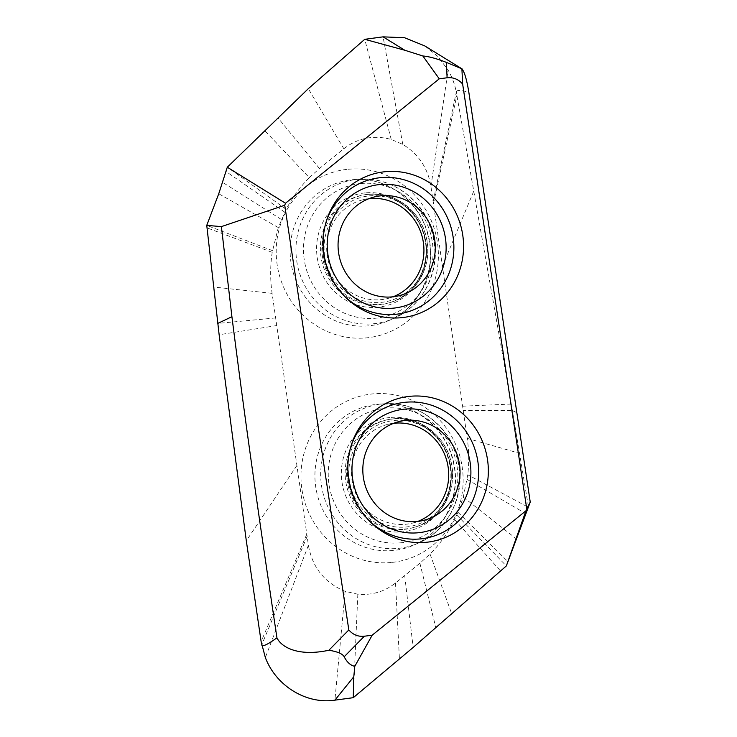 <?xml version="1.0" encoding="UTF-8"?>
<svg xmlns="http://www.w3.org/2000/svg" width="737" height="737" viewBox="0 0 737 737"><rect width="100%" height="100%" fill="white"/><g stroke="black" fill="none" stroke-linecap="round" stroke-linejoin="round"><path stroke-width="0.55" stroke-dasharray="3.69 2.76" d="M393.687 423.296A50.89 48.476 -103.8 0 0 387.929 424.328A50.89 48.476 -103.8 0 0 352.286 481.897A50.89 48.476 -103.8 0 0 405.654 524.283A50.89 48.476 76.2 0 0 412.241 523.159A50.89 48.476 76.2 0 0 417.833 521.4M309.3 177.663L319.453 168.497L343.838 148.773C357.721 137.902 373.521 134.788 391.236 139.431L402.789 144.397C418.588 154.144 427.976 168.174 430.942 186.479L467.24 438.386C468.981 450.482 469.156 462.615 467.765 474.775L463.287 497.134L457.963 512.252L454.609 519.613C448.234 532.519 440.044 544.017 430.049 554.077L419.897 563.243L395.511 582.967C384.659 591.627 372.102 595.385 357.832 594.234L345.137 591.332C324.538 582.774 312.295 567.416 308.407 545.26L272.1 293.354C270.138 279.673 270.175 266.002 272.202 252.34L278.291 227.549L286.168 209.317C292.34 197.525 300.051 186.977 309.3 177.663L264.905 130.771M368.924 198.677A50.89 48.476 76.2 0 0 363.157 199.718A50.89 48.476 76.2 0 0 327.514 257.277A50.89 48.476 76.2 0 0 380.891 299.664A50.89 48.476 -103.8 0 0 387.478 298.54L398.828 295.749M393.061 296.79A50.89 48.476 -103.8 0 1 387.478 298.54M433.126 201.643L456.295 92.097L511.285 404.051L528.53 507.36L467.765 474.775M433.439 203.78L456.848 95.386M424.788 45.924L437.907 56.5L448.133 70.126C452.067 76.989 454.784 84.313 456.295 92.097C456.24 89.84 460.422 89.923 468.852 92.337M463.287 497.134L516.536 538.987M456.765 515.016L506.347 565.924M404.696 575.542L413.162 647.445M357.832 594.234L353.253 697.69M307.126 536.398L261.681 644.903M306.804 534.15L261.128 641.614M272.469 250.626L206.756 225.384M278.291 227.549L218.751 193.757M286.168 209.317L227.3 167.225M343.838 148.773L308.315 88.689M391.236 139.431L364.732 39.31M394.212 420.477A53.635 51.093 -103.8 0 1 450.989 468.806A53.635 51.093 -103.8 0 1 405.958 527.01A53.635 51.093 -103.8 0 1 349.181 478.672A53.635 51.093 -103.8 0 1 394.212 420.477M393.484 418.809A55.441 52.815 -103.8 0 1 451.357 463.499A55.441 52.815 -103.8 0 1 415.594 526.937A55.441 52.815 -103.8 0 1 405.636 528.936A55.441 52.815 -103.8 0 1 347.238 481.252A55.441 52.815 -103.8 0 1 389.136 419.427A55.441 52.815 -103.8 0 1 393.484 418.809M404.263 529.35A55.524 52.898 76.2 0 0 414.24 527.351A55.524 52.898 76.2 0 0 450.058 463.822A55.524 52.898 76.2 0 0 392.102 419.067A55.524 52.898 76.2 0 0 387.745 419.685A55.524 52.898 76.2 0 0 345.782 481.602A55.524 52.898 76.2 0 0 404.263 529.35M390.03 417.501A57.56 54.833 76.2 0 0 341.701 479.962A57.56 54.833 76.2 0 0 402.632 531.828A57.56 54.833 76.2 0 0 450.961 469.368A57.56 54.833 76.2 0 0 390.03 417.501M400.467 542.828A67.822 64.607 -103.8 0 1 328.665 481.712A67.822 64.607 -103.8 0 1 385.608 408.123A67.822 64.607 -103.8 0 1 457.41 469.239A67.822 64.607 -103.8 0 1 400.467 542.828M382.199 403.977A72.705 69.269 -103.8 0 1 384.078 403.821A72.705 69.269 -103.8 0 1 457.428 459.639A72.705 69.269 -103.8 0 1 418.349 543.105A72.705 69.269 -103.8 0 1 398.127 548.392A72.705 69.269 -103.8 0 1 321.157 482.873A72.705 69.269 -103.8 0 1 382.199 403.977M377.16 404.318A73.58 70.098 -103.8 0 1 379.058 404.162A73.58 70.098 -103.8 0 1 453.292 460.653A73.58 70.098 -103.8 0 1 413.743 545.131A73.58 70.098 -103.8 0 1 393.282 550.475A73.58 70.098 -103.8 0 1 315.381 484.172A73.58 70.098 -103.8 0 1 377.16 404.318M391.347 562.469A84.875 80.858 -103.8 0 1 301.497 485.987A84.875 80.858 -103.8 0 1 372.765 393.89A84.875 80.858 -103.8 0 1 462.615 470.372A84.875 80.858 -103.8 0 1 391.347 562.469M347.993 169.27A84.875 80.858 -103.8 0 1 437.852 245.753A84.875 80.858 -103.8 0 1 366.584 337.859A84.875 80.858 -103.8 0 1 276.734 261.368A84.875 80.858 -103.8 0 1 347.993 169.27M352.397 179.708A73.58 70.098 -103.8 0 1 354.294 179.552A73.58 70.098 -103.8 0 1 428.529 236.033A73.58 70.098 -103.8 0 1 388.97 320.521A73.58 70.098 -103.8 0 1 368.509 325.865A73.58 70.098 -103.8 0 1 290.608 259.553A73.58 70.098 -103.8 0 1 352.397 179.708M357.436 179.367A72.705 69.269 -103.8 0 1 359.306 179.211A72.705 69.269 -103.8 0 1 432.656 235.02A72.705 69.269 -103.8 0 1 393.576 318.495A72.705 69.269 -103.8 0 1 373.364 323.773A72.705 69.269 -103.8 0 1 296.394 258.254A72.705 69.269 -103.8 0 1 357.436 179.367M360.844 183.513A67.822 64.607 -103.8 0 1 432.637 244.62A67.822 64.607 -103.8 0 1 375.695 318.218A67.822 64.607 -103.8 0 1 303.902 257.102A67.822 64.607 -103.8 0 1 360.844 183.513M365.257 192.891A57.56 54.833 76.2 0 0 316.938 255.343A57.56 54.833 76.2 0 0 377.869 307.218A57.56 54.833 76.2 0 0 426.198 244.758A57.56 54.833 76.2 0 0 365.257 192.891M367.339 194.457A55.524 52.898 76.2 0 0 362.982 195.065A55.524 52.898 76.2 0 0 321.019 256.992A55.524 52.898 76.2 0 0 379.5 304.74A55.524 52.898 76.2 0 0 389.477 302.741A55.524 52.898 76.2 0 0 425.286 239.212A55.524 52.898 76.2 0 0 367.339 194.457M368.721 194.2A55.441 52.815 -103.8 0 1 426.585 238.889A55.441 52.815 -103.8 0 1 390.822 302.327A55.441 52.815 -103.8 0 1 380.863 304.317A55.441 52.815 -103.8 0 1 322.465 256.642A55.441 52.815 -103.8 0 1 364.373 194.808A55.441 52.815 -103.8 0 1 368.721 194.2C394.258 191.141 420.495 210.542 426.262 237.038C433.467 264.583 416.792 295.04 390.822 302.327L389.477 302.741C415.088 295.638 431.882 264.933 424.282 236.918C418.201 210.395 392.047 191.445 367.247 194.467L368.74 194.19M369.449 195.867A53.635 51.093 -103.8 0 1 426.226 244.196A53.635 51.093 -103.8 0 1 381.195 302.391A53.635 51.093 -103.8 0 1 324.409 254.062A53.635 51.093 -103.8 0 1 369.449 195.867M344.713 296.431A68.79 65.538 -103.8 0 1 343.654 295.408A68.79 65.538 -103.8 0 1 325.791 222.832A68.79 65.538 -103.8 0 1 326.261 221.422M516.969 412.702L512.39 410.583L463.214 410.435M442.44 266.269L473.965 190.634M462.606 406.198L511.285 404.051M467.24 438.386L519.594 453.31M467.147 479.409L526.08 513.809M457.963 512.252L507.959 561.658M454.609 519.613L500.561 570.982M430.049 554.077L451.707 613.728M419.897 563.243L435.834 627.611M395.511 582.967L399.426 658.97M345.137 591.332L334.911 700.15M308.407 545.26L265.348 657.533M296.91 465.471L246.305 540.792M276.743 325.551L219.138 334.755M275.647 317.933L217.784 323.414M272.1 293.354L213.546 287.015M272.202 252.34L207.014 227.862M281.377 219.488L222.454 182.26M284.731 212.136L225.937 171.454M319.453 168.497L278.089 117.994M402.789 144.397L383.074 36.85M430.942 186.479L448.133 70.126M369.486 521.041A68.79 65.538 -103.8 0 1 368.417 520.018A68.79 65.538 -103.8 0 1 350.563 447.442A68.79 65.538 -103.8 0 1 351.033 446.042M412.241 523.159L423.591 520.368M387.929 424.328L399.279 421.536M415.594 526.937C441.564 519.659 458.23 489.202 451.026 461.648C445.259 435.162 419.021 415.751 393.503 418.809L392.01 419.077C416.82 416.064 442.965 435.005 449.045 461.537C456.645 489.552 439.86 520.258 414.24 527.351L415.594 526.937M384.078 403.821C417.584 400.845 450.86 426.456 458.073 460.459C466.42 493.504 448.787 530.419 418.349 543.105L413.743 545.131C444.208 532.565 462.145 494.407 452.794 460.201C444.789 426.069 411.513 401.214 379.058 404.162L384.078 403.821M354.294 179.552C386.75 176.604 420.026 201.45 428.031 235.591C437.382 269.797 419.445 307.946 388.97 320.521L393.576 318.495C424.024 305.809 441.656 268.894 433.31 235.849C426.097 201.846 392.821 176.235 359.306 179.211L354.294 179.552M363.157 199.718L374.516 196.917M345.791 297.508L343.654 295.408C324.133 274.551 318.181 250.359 325.791 222.832L326.712 219.967M370.564 522.128L368.417 520.018C348.896 499.161 342.945 474.969 350.563 447.442L351.485 444.577"/><path stroke-width="1.11" d="M348.822 629.96C353.041 634.769 358.219 636.86 364.364 636.224L372.194 635.183L525.978 510.759L526.734 508.77L462.643 84.046C458.423 79.228 453.237 77.136 447.101 77.772L439.261 78.822L285.486 203.237L284.731 205.236L348.822 629.96L328.877 650.255C337.435 651.591 342.539 653.765 344.179 656.768C346.98 662.241 350.517 665.428 354.783 666.331L353.788 676.759L353.253 697.69L334.911 700.15C306.306 704.498 276.007 685.926 265.348 657.533L261.128 641.614L246.305 540.792L219.138 334.755L206.756 225.384L218.751 193.757L227.3 167.225L308.315 88.689L364.732 39.31L383.074 36.85L404.585 37.734L424.788 45.924L462.154 68.946L446.355 62.378C436.7 58.592 428.87 56.463 422.863 55.984L404.816 50.254L364.732 39.31M385.294 171.693A73.507 70.024 76.2 0 0 326.712 219.967A73.507 70.024 76.2 0 0 345.791 297.508A73.507 70.024 76.2 0 0 401.398 317.693A73.507 70.024 76.2 0 0 463.112 237.931A73.507 70.024 76.2 0 0 385.294 171.693M426.161 542.303A73.507 70.024 76.2 0 0 487.885 462.55A73.507 70.024 76.2 0 0 410.067 396.303A73.507 70.024 76.2 0 0 351.485 444.577A73.507 70.024 76.2 0 0 370.564 522.128A73.507 70.024 76.2 0 0 426.161 542.303M417.013 521.492A50.89 48.476 76.2 0 0 423.591 520.368A50.89 48.476 76.2 0 0 459.234 462.799A50.89 48.476 76.2 0 0 405.866 420.412A50.89 48.476 76.2 0 0 399.279 421.536A50.89 48.476 76.2 0 0 363.636 479.105A50.89 48.476 76.2 0 0 417.013 521.492M417.833 521.4A50.89 48.476 76.2 0 0 447.267 462.578A50.89 48.476 76.2 0 0 394.516 423.204A50.89 48.476 -103.8 0 0 393.687 423.296M393.061 296.79A50.89 48.476 -103.8 0 0 422.494 237.968A50.89 48.476 -103.8 0 0 369.744 198.594A50.89 48.476 76.2 0 0 368.924 198.677M381.093 195.793A50.89 48.476 76.2 0 0 374.516 196.917A50.89 48.476 76.2 0 0 338.873 254.486A50.89 48.476 76.2 0 0 392.241 296.873A50.89 48.476 76.2 0 0 398.828 295.749A50.89 48.476 76.2 0 0 434.471 238.18A50.89 48.476 76.2 0 0 381.093 195.793M525.978 510.759L506.347 565.924L530.244 502.109L468.852 92.337C466.751 79.559 464.439 71.729 461.906 68.836L462.643 84.046M530.244 502.109L526.734 508.77M506.347 565.924L413.162 647.445L353.253 697.69M354.783 666.331L372.194 635.183M261.681 644.903C262.455 646.975 267.54 644.617 276.937 637.818C281.47 647.427 298.568 656.768 328.877 650.255M206.756 225.384L221.404 226.609L231.915 316.698C247.899 442.338 261.884 536.794 276.937 637.818M422.863 55.984L439.261 78.822M285.486 203.237L227.3 167.225M383.074 36.85L404.816 50.254M446.355 62.378L447.101 77.772M221.404 226.609L284.731 205.236M334.911 700.15L353.788 676.759M344.179 656.768L364.364 636.224M351.033 446.042A68.79 65.538 -103.8 0 1 405.387 402.264A68.79 65.538 -103.8 0 1 478.212 464.255A68.79 65.538 -103.8 0 1 420.458 538.904A68.79 65.538 -103.8 0 1 369.486 521.041M404.622 409.136A62.24 59.292 -103.8 0 1 470.51 465.222A62.24 59.292 -103.8 0 1 418.248 532.759A62.24 59.292 -103.8 0 1 352.36 476.673A62.24 59.292 -103.8 0 1 404.622 409.136M393.484 308.149A62.24 59.292 -103.8 0 1 327.597 252.063A62.24 59.292 -103.8 0 1 379.859 184.526A62.24 59.292 -103.8 0 1 445.747 240.612A62.24 59.292 -103.8 0 1 393.484 308.149M326.261 221.422A68.79 65.538 -103.8 0 1 380.624 177.654A68.79 65.538 -103.8 0 1 453.448 239.645A68.79 65.538 -103.8 0 1 395.686 314.294A68.79 65.538 -103.8 0 1 344.713 296.431M231.915 316.698L217.784 323.414"/></g></svg>

